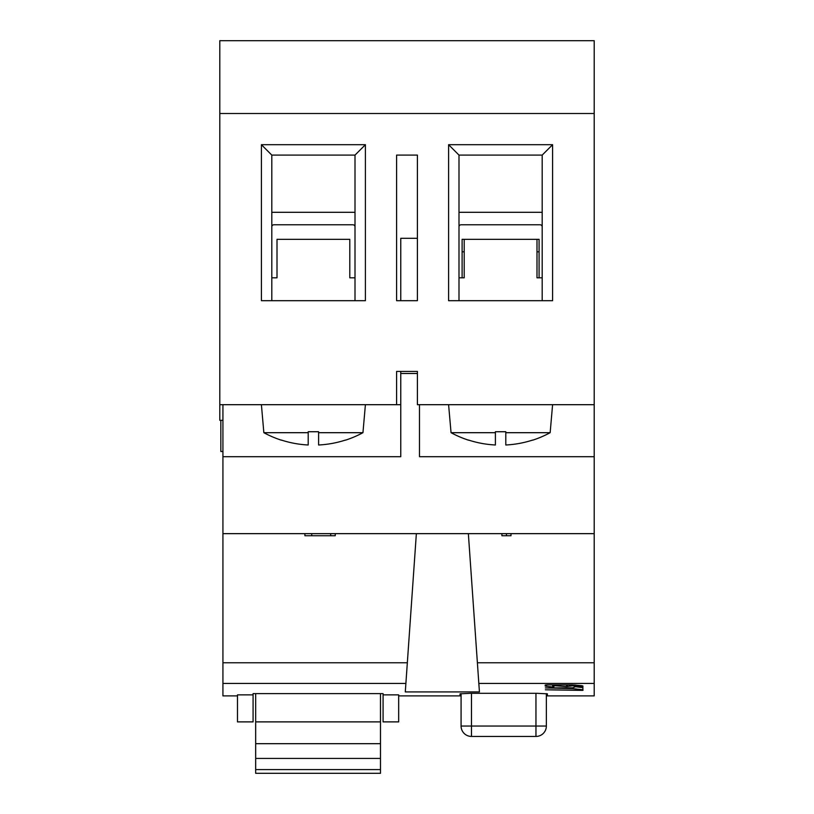 <?xml version="1.0" encoding="UTF-8"?>
<svg xmlns="http://www.w3.org/2000/svg" width="814" height="814" viewBox="0 0 814 814"><rect width="100%" height="100%" fill="white"/><g stroke="black" fill="none" stroke-linecap="round" stroke-linejoin="round"><path stroke-width="1.22" d="M219.8 113.502L219.8 40.7L594.2 40.7L594.2 113.502L219.8 113.502L219.8 420.299L222.924 420.299M219.8 404.69L396.601 404.69L396.601 371.418L400.763 371.418L400.763 456.695L400.763 404.69L396.601 404.69L396.601 371.418L417.399 371.418L417.399 404.69L594.2 404.69L594.2 113.502M448.595 300.692L552.594 300.692L552.594 144.699L448.595 144.699L448.595 300.692M542.195 300.692L542.195 155.098L458.994 155.098L458.994 300.692M448.595 144.699L458.994 155.098M417.399 155.098L417.399 238.299L400.763 238.299L400.763 300.692L396.601 300.692L396.601 155.098L417.399 155.098L417.399 300.692L396.601 300.692L396.601 155.098M365.405 300.692L261.406 300.692L261.406 144.699L365.405 144.699L365.405 300.692M271.805 300.692L271.805 155.098L355.006 155.098L355.006 300.692M261.406 144.699L271.805 155.098M365.405 144.699L355.006 155.098M552.594 144.699L542.195 155.098M271.805 277.818L277.004 277.818L277.004 239.336L349.796 239.336L349.796 277.818L355.006 277.818M261.406 404.69L263.848 432.692L308.201 432.692L308.201 431.735L318.6 431.735L318.6 432.692L362.952 432.692L365.405 404.69M318.6 431.735L318.6 444.993A103.866 103.866 0 0 0 345.451 440.059L345.502 440.171A103.999 103.999 0 0 0 362.952 432.692M263.848 432.692A103.999 103.999 0 0 0 281.298 440.171L281.349 440.059A103.866 103.866 0 0 0 308.201 444.993L308.201 431.735M355.006 212.444A14.56 14.56 0 0 0 352.92 212.301L273.88 212.301A14.56 14.56 0 0 0 271.805 212.444M271.805 226.862A2.076 2.076 0 0 1 273.88 224.776L352.92 224.776A2.076 2.076 0 0 1 355.006 226.862M458.994 277.818L464.204 277.818L464.204 239.336L536.996 239.336L536.996 277.818L542.195 277.818M448.595 404.69L451.048 432.692L495.4 432.692L495.4 431.735L505.799 431.735L505.799 432.692L550.152 432.692L552.594 404.69M505.799 431.735L505.799 444.993A103.866 103.866 0 0 0 532.651 440.059L532.702 440.171A103.999 103.999 0 0 0 550.152 432.692M451.048 432.692A103.999 103.999 0 0 0 468.498 440.171L468.549 440.059A103.866 103.866 0 0 0 495.4 444.993L495.4 431.735M542.195 212.444A14.56 14.56 0 0 0 540.12 212.301L461.08 212.301A14.56 14.56 0 0 0 458.994 212.444M540.12 224.776A2.076 2.076 0 0 1 542.195 226.862A2.076 2.076 0 0 0 540.12 224.776L461.08 224.776A2.076 2.076 0 0 0 458.994 226.862A2.076 2.076 0 0 1 461.08 224.776M462.118 277.818L462.118 251.821L464.204 251.821M539.082 277.818L539.082 251.821L536.996 251.821M536.996 239.336L539.082 239.336L539.082 251.821M464.204 239.336L462.118 239.336L462.118 251.821M461.08 212.301L540.12 212.301M416.361 533.648L405.891 683.434L222.924 683.434L222.924 533.648L594.2 533.648L594.2 695.889L546.357 695.889M222.924 683.434L222.924 695.889L237.485 695.889M222.924 533.648L222.924 404.69M468.355 533.648L479.426 691.92L405.291 691.92L405.891 683.434M222.924 456.695L400.763 456.695M419.485 456.695L419.485 404.69L419.485 456.695L594.2 456.695L594.2 533.648M417.399 373.494L400.763 373.494M594.2 404.69L594.2 456.695M461.08 695.817L460.042 695.766L460.042 693.823L470.441 693.314L536.996 693.314L547.395 693.823L547.395 695.766L546.357 695.817M572.639 685.795L566.483 686.558L555.514 685.795L553.815 685.968L553.815 686.985L552.655 687.036L545.207 686.121L545.207 685.062L546.906 684.869L572.537 684.869L581.674 685.663L582.916 685.978L582.916 686.914L572.639 685.795L572.639 684.869M575.478 686.751L582.905 687.637L582.905 689.753L572.618 688.603L545.339 687.932L572.618 687.82L575.478 686.751M582.549 690.384L545.38 689.794L583.028 690.292M253.083 694.881L253.083 721.886L237.485 721.886L237.485 694.881L253.083 694.881L253.083 693.62L383.079 693.62L383.079 694.881L398.677 694.881L398.677 721.886L383.079 721.886L383.079 694.881M574.328 685.968L574.328 684.92M567.643 685.968L567.643 686.507M553.815 685.968L553.815 684.869M330.688 533.648L330.688 535.734L304.904 535.734L304.904 533.648M335.246 533.648L335.246 535.734L330.688 535.734M311.731 533.648L311.731 535.734M510.999 533.648L510.999 535.734L501.902 535.734L501.902 533.648M506.45 533.648L506.45 535.734M220.838 420.299L220.838 451.495L222.924 451.495M546.357 693.609L546.357 726.047L535.958 726.047L535.958 736.446A10.399 10.399 0 0 0 546.357 726.047A10.399 10.399 0 0 1 535.958 736.446L471.479 736.446L471.479 726.047L461.08 726.047A10.399 10.399 0 0 0 471.479 736.446A10.399 10.399 0 0 1 461.08 726.047L461.08 693.609M255.677 773.3L255.677 758.434L380.484 758.434L380.484 773.3L255.677 773.3M255.677 693.62L255.677 758.434M380.484 693.62L380.484 758.434M255.677 743.681L380.484 743.681M407.336 662.769L222.924 662.769M594.2 662.769L477.391 662.769M594.2 683.434L478.836 683.434M581.756 686.965L581.756 685.673M575.579 686.344L575.579 685.012M569.342 685.795L569.342 684.869M566.483 686.558L566.483 684.869M560.215 685.917L560.215 684.869M557.234 685.795L557.234 684.869M555.514 685.795L555.514 684.869M552.655 687.036L552.655 684.869M546.459 686.426L546.459 684.879M535.958 693.314L535.958 726.047L471.479 726.047L471.479 693.314M471.479 736.446L471.479 736.446A10.399 10.399 0 0 1 461.08 726.047M380.484 769.586L255.677 769.586M398.677 695.889L461.08 695.889M535.958 736.446A10.399 10.399 0 0 0 546.357 726.047L546.357 726.047A10.399 10.399 0 0 1 535.958 736.446M255.677 721.886L380.484 721.886"/></g></svg>

